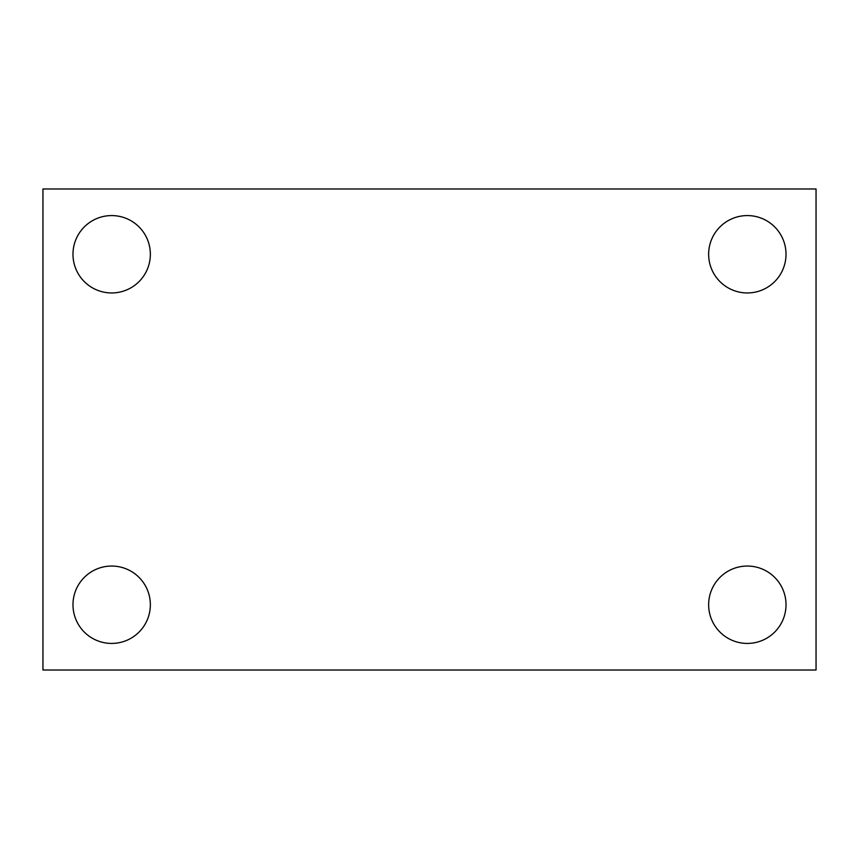 <?xml version="1.0" encoding="UTF-8"?>
<svg xmlns="http://www.w3.org/2000/svg" width="859" height="859" viewBox="0 0 859 859"><rect width="100%" height="100%" fill="white"/><g stroke="black" fill="none" stroke-linecap="round" stroke-linejoin="round"><path stroke-width="1.29" d="M42.95 188.98L816.05 188.98L816.05 670.02L42.95 670.02L42.95 188.98M111.67 566.049A38.687 38.687 0 0 1 150.357 604.736A38.687 38.687 0 0 1 111.67 643.423A38.687 38.687 0 0 1 72.983 604.736A38.687 38.687 0 0 1 111.67 566.049M747.33 566.049A38.687 38.687 0 0 1 786.017 604.736A38.687 38.687 0 0 1 747.33 643.423A38.687 38.687 0 0 1 708.643 604.736A38.687 38.687 0 0 1 747.33 566.049M747.33 215.577A38.687 38.687 0 0 1 786.017 254.264A38.687 38.687 0 0 1 747.33 292.951A38.687 38.687 0 0 1 708.643 254.264A38.687 38.687 0 0 1 747.33 215.577M111.67 215.577A38.687 38.687 0 0 1 150.357 254.264A38.687 38.687 0 0 1 111.67 292.951A38.687 38.687 0 0 1 72.983 254.264A38.687 38.687 0 0 1 111.67 215.577"/></g></svg>
